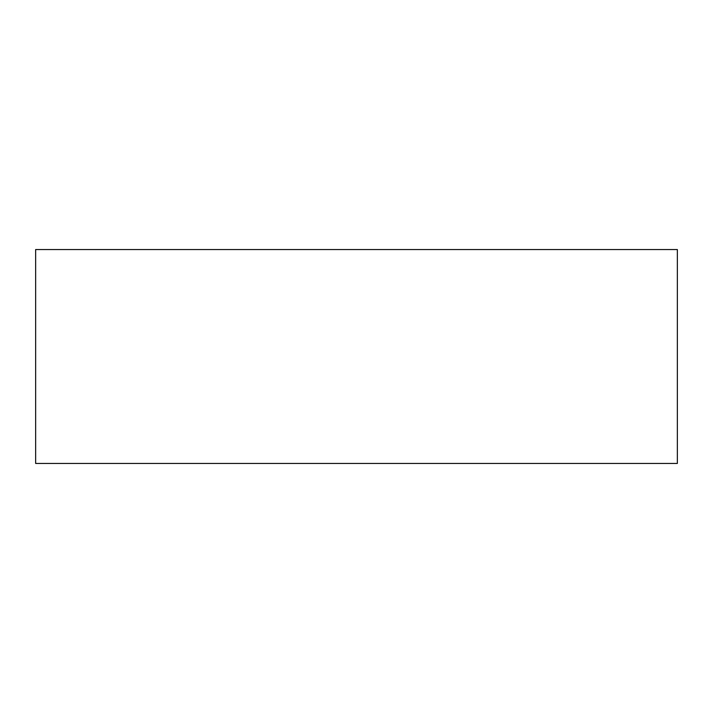 <?xml version="1.0" encoding="UTF-8"?>
<svg xmlns="http://www.w3.org/2000/svg" width="713" height="713" viewBox="0 0 713 713"><rect width="100%" height="100%" fill="white"/><g stroke="black" fill="none" stroke-linecap="round" stroke-linejoin="round"><path stroke-width="1.07" d="M677.35 463.45L35.65 463.45L35.65 249.55L677.35 249.55L677.35 463.45"/></g></svg>
